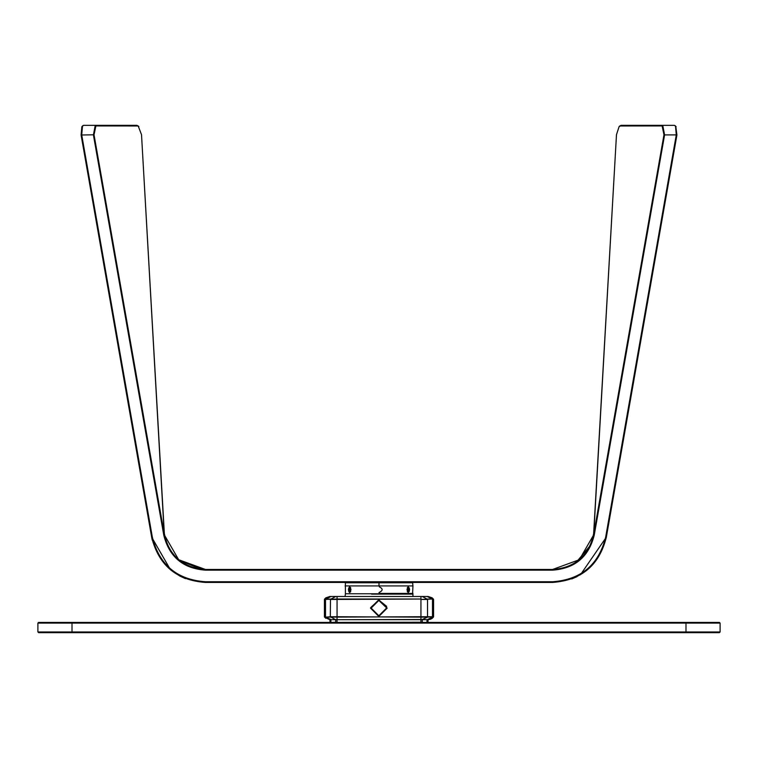 <?xml version="1.0" encoding="UTF-8"?>
<svg xmlns="http://www.w3.org/2000/svg" width="758" height="758" viewBox="0 0 758 758"><rect width="100%" height="100%" fill="white"/><g stroke="black" fill="none" stroke-linecap="round" stroke-linejoin="round"><path stroke-width="1.14" d="M152.244 540.103L151.685 537.327M138.506 126.292L136.98 125.354L138.875 126.586L136.98 125.354L83.588 125.354L95.252 125.354L93.405 134.905L163.775 535.195C169.224 556.893 183.114 568.547 205.427 570.149L552.573 570.149C574.886 568.547 588.776 556.893 594.225 535.195L664.595 134.905L676.278 134.905L605.651 537.204L606.324 537.289C599.303 565.307 581.386 580.353 552.573 582.428L379 582.428L379 585.925L379 582.769L412.939 582.769L386.428 582.769M412.598 582.428L412.939 585.925L345.061 585.925L379 585.925L379 582.769L345.061 582.769L379 582.428L205.427 582.428C176.614 580.353 158.697 565.307 151.676 537.289L152.349 537.204L81.722 134.905L82.518 125.913L83.588 125.354L82.205 126.387M676.155 126.719L674.412 125.354L662.748 125.354L674.412 125.354L675.482 125.913L676.278 134.905L676.913 135.009L675.795 126.387M584.892 570.973L581.765 573.152M593.855 532.41L616.481 134.668L593.561 535.053L579.33 559.717L552.573 569.466C574.545 567.884 588.199 556.41 593.561 535.053L663.97 134.791L664.595 134.905L662.748 125.354L674.412 125.354M205.427 570.149L205.427 569.466L178.67 559.717L164.439 535.053C169.801 556.41 183.455 567.884 205.427 569.466L552.573 569.466L552.573 570.149M164.145 532.41L141.519 134.668L164.439 535.053L94.03 134.791L95.887 125.932L137.615 125.989M163.178 529.842L163.861 529.833M428.118 619.684L427.948 622.413L426.934 622.413L427.105 619.684M330.895 619.684L330.895 622.242L330.052 622.413L426.934 622.413M606.362 537.1L580.429 574.782M577.122 576.592L571.74 578.951M185.492 578.657L179.959 576.118M179.949 576.118L171.081 570.262M170.484 569.77L151.647 537.109M151.676 537.289L81.087 135.009L94.03 134.791M619.494 126.292L621.02 125.354L620.385 125.989L662.113 125.932L663.97 134.791M152.349 537.204C159.303 564.852 176.993 579.699 205.427 581.746L552.573 581.746C581.007 579.699 598.697 564.852 605.651 537.204M81.087 135.009L81.845 126.719M676.913 135.009L606.324 537.289M95.887 125.932L95.252 125.354L83.588 125.354M579.747 559.366L578.761 560.19M205.427 569.466L201.855 569.315M141.519 134.668L138.164 125.913M616.481 134.668L619.125 126.586L620.385 125.989M662.113 125.932L662.748 125.354L621.02 125.354M330.052 622.413L329.882 619.684M331.066 622.413L335.709 622.242L335.709 619.684M335.709 619.513L337.054 619.684L337.054 622.242L335.879 622.413M337.054 622.413L420.946 622.242L420.946 616.728L325.665 617.154L330.317 616.728L330.469 599.028L325.514 599.455L330.895 596.499L428.118 596.499L422.898 596.499L428.118 596.499L433.424 599.028L427.531 599.028L427.531 617.154L337.054 616.728L337.054 599.028L420.946 599.028L420.946 616.728L432.486 616.728L427.531 617.154L422.291 619.513L427.275 619.684L432.335 617.154L433.301 617.296L427.275 619.684L430.127 619.381M422.291 619.684L422.291 622.242L420.946 622.413M422.121 622.413L427.948 622.413M38.582 632.646L72.01 632.646L72.01 631.964L37.9 631.964L38.582 632.646L37.9 631.964L37.9 623.095L72.01 623.095L72.01 622.413L38.582 622.413L37.9 623.095L38.582 622.413M719.418 622.413L720.1 623.095L719.418 622.413L685.99 622.413L685.99 623.095L72.01 623.095L72.01 631.964L720.1 631.964L720.1 623.095L685.99 623.095L685.99 632.646L719.418 632.646L720.1 631.964L719.418 632.646M685.99 622.413L72.01 622.413M72.01 632.646L685.99 632.646M348.187 593.77L412.598 593.77L345.402 593.77L412.598 593.77L379 594.13L412.598 593.77L379 594.13L412.939 594.13L412.939 596.499M379.284 586.834C383.169 588.729 383.074 590.624 379 592.529L379 592.529M379 593.429L412.939 593.429L379 593.429M371.572 594.13L379 594.13M374.158 593.77L412.598 593.77L412.939 585.925M412.598 622.413L379 622.413M407.321 591.685L408.391 592.529L407.359 591.742L407.359 587.602L408.249 586.834L408.268 592.368L409.292 591.24M349.391 592.491L349.466 586.834L350.641 587.602L350.641 591.742L349.609 592.529L349.466 586.834L349.609 592.529L350.679 591.685M350.651 587.611L349.732 586.976L348.699 588.113M348.699 591.231L349.609 592.529M409.301 588.113L408.477 587.014L407.33 587.658M345.061 596.499L345.402 593.77L379 593.77M345.695 582.428L379 582.428L379 581.746M345.402 593.77L345.402 582.428L379 582.428M351.03 589.677L349.751 587.118L349.021 587.583L349.751 587.118L351.03 589.677L349.751 592.235L349.021 591.761L349.751 592.235L351.03 589.677M350.802 589.677L349.609 587.289L348.415 589.677L349.609 592.064L350.802 589.677L349.609 587.289L348.917 587.725L348.415 589.677L348.917 591.619L349.609 592.064L350.802 589.677M350.224 589.061L349.561 591.05L349.031 588.909L349.646 588.293L350.224 589.061M349.031 588.909L350.537 588.293M348.993 590.283L349.874 590.283L349.921 588.909M350.452 591.05L349.874 590.283M406.97 589.677L408.391 592.064L409.083 591.619L409.585 589.677L409.083 587.725L408.391 587.289L406.97 589.677L408.249 592.235L408.979 591.761L408.249 592.235L406.97 589.677L408.249 587.118L408.979 587.583L408.249 587.118L406.97 589.677M407.198 589.677L408.391 592.064L409.585 589.677L408.391 587.289L407.198 589.677M408.439 588.293L408.969 590.435L408.354 591.05L407.813 588.909L408.439 588.293M408.969 590.435L407.463 591.05M409.007 589.061L408.126 589.061L408.079 590.435M407.548 588.293L408.126 589.061M386.504 608.096L378.829 615.771L371.155 608.096L378.829 600.421L386.845 608.096L378.829 615.771L371.155 608.106L378.829 600.421L386.428 606.987M386.845 608.096L378.829 600.08L370.814 608.096L378.829 616.112L386.845 608.096L378.829 616.112L370.814 608.115L370.842 607.414L378.829 600.08L386.646 606.334M370.643 608.096L378.829 616.282L387.016 608.096L378.829 599.91L370.643 608.096L378.829 616.282L387.186 608.096L378.829 599.739L370.473 608.096L378.829 616.453L387.186 608.096L378.829 616.453L370.473 608.096L378.829 599.739L387.186 608.096L378.829 599.91L370.643 608.096M325.665 617.154L324.424 616.728L324.68 617.287L329.711 619.684L330.895 619.513L324.424 616.728L324.424 599.455L337.054 599.028L337.054 596.499L330.895 596.499M325.845 597.816L329.853 596.499L324.651 598.943L325.665 599.028M335.709 596.499L330.317 599.455L420.946 599.028L420.946 596.499M422.291 596.499L427.683 599.455L420.946 599.455L432.335 599.028L427.105 596.499M432.486 616.728L432.486 599.455L433.576 599.455L433.576 616.728L432.335 617.154M422.291 619.513L337.054 619.684L337.054 616.728L330.317 616.728L335.538 619.684L330.725 619.684L427.266 619.684M552.573 581.746L552.573 582.428M205.427 582.428L205.427 581.746M379 570.149L379 569.466M593.561 535.053L594.225 535.195M163.775 535.195L164.439 535.053M432.306 618.253L433.472 616.728M325.694 618.244L324.424 616.728L324.528 599.455M325.514 599.455L325.514 616.728M432.316 597.939L433.472 599.455M330.734 619.684L324.424 616.728M590.065 545.788L576.724 561.725M593.836 532.552C590.046 553.577 577.605 565.819 556.514 569.277L556.372 569.286M201.486 569.277L179.741 560.569M175.401 556.628L170.673 550.668M168.03 545.997L165.367 538.862M619.836 125.913L619.125 126.586L619.836 125.913M201.628 569.286C180.461 565.875 167.973 553.634 164.164 532.552M430.146 619.381L432.126 618.386M432.136 597.797L428.147 596.499L433.424 599.028M324.424 599.455L325.675 597.948M428.289 619.684L433.424 617.154M433.576 599.455L433.576 616.728M337.054 596.499L329.882 596.499L324.576 599.028"/></g></svg>
